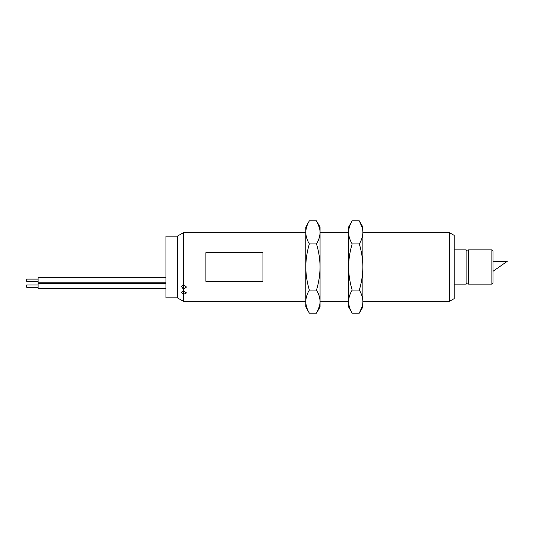 <?xml version="1.0" encoding="UTF-8"?>
<svg xmlns="http://www.w3.org/2000/svg" width="534" height="534" viewBox="0 0 534 534"><rect width="100%" height="100%" fill="white"/><g stroke="black" fill="none" stroke-linecap="round" stroke-linejoin="round"><path stroke-width="0.8" d="M177.348 236.175L177.348 297.825L165.934 297.825L165.934 236.175L177.348 236.175L183.282 232.751L183.282 301.249L305.788 301.249M205.89 267L205.89 252.675L262.975 252.675L262.975 281.325L205.89 281.325L205.89 267M507.3 261.293L493.029 261.293L493.029 251.013L493.029 282.987L493.029 271.285L507.3 261.293L493.029 271.285M491.887 249.872L468.565 249.872L468.565 284.128L491.887 284.128L491.887 249.872L493.029 251.013M454.214 284.128L466.115 284.128L466.115 249.872L454.214 249.872M454.214 235.387L454.214 298.613L449.641 301.249L449.641 232.751L454.214 235.387M468.565 282.987L468.171 282.987M466.509 282.987L466.115 282.987M362.252 306.276L359.309 313.144C361.591 309.373 362.78 305.528 362.873 301.603C362.78 297.672 361.591 293.827 359.309 290.069C361.578 282.606 362.766 274.917 362.873 267C362.786 259.184 361.598 251.494 359.309 243.931C361.591 240.173 362.78 236.328 362.873 232.397C362.78 228.472 361.591 224.627 359.309 220.856L362.873 227.043L362.873 306.957L359.309 313.144L352.173 313.144L348.602 306.957L348.602 227.043L352.173 220.856L359.309 220.856L362.252 227.724M359.309 243.931L352.173 243.931C349.89 240.16 348.695 236.315 348.602 232.397C348.702 228.459 349.89 224.614 352.173 220.856M352.173 243.931C349.883 251.494 348.695 259.184 348.602 267C348.709 274.917 349.897 282.606 352.173 290.069C349.89 293.84 348.695 297.685 348.602 301.603C348.702 305.541 349.89 309.386 352.173 313.144M359.309 290.069L352.173 290.069M309.36 313.144L305.788 306.957L305.788 227.043L309.36 220.856C307.077 224.614 305.889 228.459 305.788 232.397C305.882 236.315 307.07 240.16 309.36 243.931C307.07 251.494 305.882 259.184 305.788 267C305.895 274.917 307.083 282.606 309.36 290.069C307.07 293.84 305.882 297.685 305.788 301.603C305.889 305.541 307.077 309.386 309.36 313.144L316.495 313.144L319.439 306.276M319.439 227.724L316.495 220.856C318.778 224.627 319.966 228.472 320.06 232.397L320.06 227.043L316.495 220.856L309.36 220.856M316.495 290.069C318.765 282.606 319.953 274.917 320.06 267L320.06 306.957L316.495 313.144C318.778 309.373 319.966 305.528 320.06 301.603C319.966 297.672 318.778 293.827 316.495 290.069L309.36 290.069M316.495 243.931C318.778 240.173 319.966 236.328 320.06 232.397L320.06 267C319.973 259.184 318.785 251.494 316.495 243.931L309.36 243.931M466.149 282.987A1.228 1.228 0 0 0 468.532 282.987M466.115 251.3A1.228 1.228 0 0 1 467.343 250.072A1.228 1.228 0 0 1 468.565 251.3M165.934 277.68L38.114 277.68L38.114 282.82L165.934 282.82M38.114 279.108L26.7 279.108L26.7 281.391L38.114 281.391M165.934 283.574L38.114 283.574L38.114 288.714L165.934 288.714M38.114 285.002L26.7 285.002L26.7 287.285L38.114 287.285M183.91 291.17L181.346 292.165L183.282 294.501L186.479 292.926L183.91 291.17M183.282 294.501L183.282 291.23M183.91 284.869L181.346 286.277L183.282 289.007L183.91 289.068L186.479 287.038L183.91 284.869M183.282 289.007L183.282 284.936M320.06 232.751L348.602 232.751M183.282 232.751L305.788 232.751M362.873 232.751L449.641 232.751M362.873 301.249L449.641 301.249M491.887 284.128L493.029 282.987M177.348 297.825L183.282 301.249M320.06 301.249L348.602 301.249"/></g></svg>
